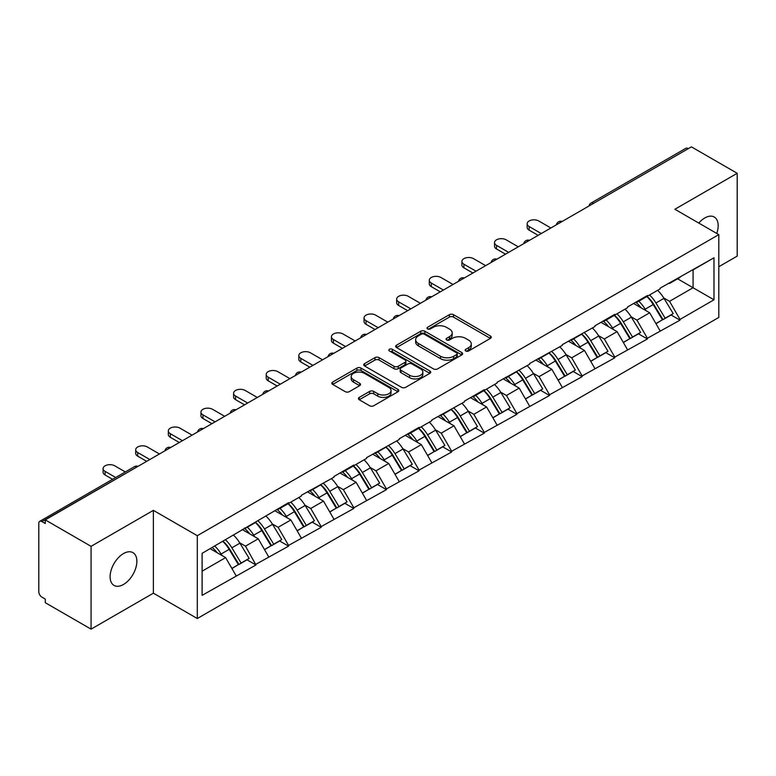 <?xml version="1.0" encoding="UTF-8"?>
<svg xmlns="http://www.w3.org/2000/svg" width="776" height="776" viewBox="0 0 776 776"><rect width="100%" height="100%" fill="white"/><g stroke="black" fill="none" stroke-linecap="round" stroke-linejoin="round"><path stroke-width="1.16" d="M465.736 350.975A2.027 1.174 0 0 0 468.617 350.975L490.422 338.385A2.9 1.678 0 0 0 491.276 337.201A2.9 1.678 0 0 0 490.422 336.008L453.475 314.678A2.9 1.678 0 0 0 449.372 314.678L427.566 327.268A2.027 1.174 0 0 0 426.965 328.102A2.027 1.174 0 0 0 427.566 328.927A2.027 1.174 0 0 0 430.438 328.927L433.26 327.297A9.293 5.364 0 0 1 446.394 327.297L449.479 329.082A9.293 5.364 0 0 1 452.195 332.875A9.293 5.364 0 0 1 449.479 336.668L446.656 338.297A2.027 1.174 0 0 0 446.055 339.122A2.027 1.174 0 0 0 446.656 339.956A2.027 1.174 0 0 0 449.527 339.956L452.35 338.326A9.293 5.364 0 0 1 465.484 338.326L468.558 340.101A9.293 5.364 0 0 1 471.284 343.894A9.293 5.364 0 0 1 468.558 347.687L465.736 349.316A2.027 1.174 0 0 0 465.144 350.141A2.027 1.174 0 0 0 465.736 350.975L465.736 349.316M123.491 553.569A18.925 10.922 -60 0 1 132.948 552.638A18.925 10.922 -60 0 1 135.849 567.799A18.925 10.922 -60 0 1 123.491 584.473A18.925 10.922 -60 0 1 114.023 585.414A18.925 10.922 -60 0 1 111.123 570.253A18.925 10.922 -60 0 1 123.491 553.569M698.788 223.071A18.925 10.922 -60 0 1 704.792 217.959A18.925 10.922 -60 0 1 714.25 217.018A18.925 10.922 -60 0 1 716.752 233.44M359.269 397.39A2.9 1.678 0 0 0 358.415 398.583A2.9 1.678 0 0 0 359.269 399.766L369.628 405.751A2.9 1.678 0 0 0 373.741 405.751L397.962 391.764A2.9 1.678 0 0 0 398.806 390.58A2.9 1.678 0 0 0 397.962 389.397L361.015 368.066A2.9 1.678 0 0 0 356.911 368.066L332.691 382.044A2.9 1.678 0 0 0 331.837 383.237A2.9 1.678 0 0 0 332.691 384.421L345.213 391.647A2.9 1.678 0 0 0 349.316 391.647L359.676 385.662A2.9 1.678 0 0 0 360.53 384.479A2.9 1.678 0 0 0 359.676 383.295L353.468 379.707A7.76 4.481 0 0 1 351.198 376.535A7.76 4.481 0 0 1 355.99 372.393A7.76 4.481 0 0 1 364.448 373.372L388.776 387.408A7.76 4.481 0 0 1 391.046 390.58A7.76 4.481 0 0 1 386.254 394.722A7.76 4.481 0 0 1 377.796 393.752L373.741 391.414A2.9 1.678 0 0 0 369.628 391.414L359.269 397.39L359.269 399.766L369.628 393.82L369.628 391.414M153.386 510.356L91.073 546.333L45.28 519.891L691.406 146.858L737.2 173.291L674.887 209.268L718.799 234.624L197.298 535.702L153.386 510.356L153.386 593.174L197.298 618.52L197.298 535.702M433.464 368.891A2.9 1.678 0 0 0 437.567 368.891L461.788 354.913A2.9 1.678 0 0 0 462.641 353.73A2.9 1.678 0 0 0 461.788 352.546L424.841 331.216A2.9 1.678 0 0 0 420.738 331.216L396.517 345.194A2.9 1.678 0 0 0 395.673 346.377A2.9 1.678 0 0 0 396.517 347.561L433.464 368.891M390.25 351.412A2.027 1.174 0 0 1 392.316 351.703L429.836 373.363L405.654 387.321A2.9 1.678 0 0 1 401.551 387.321L364.604 365.991L364.604 363.624A2.9 1.678 0 0 0 363.75 364.807A2.9 1.678 0 0 0 364.604 365.991M364.604 363.624L374.973 357.639A2.9 1.678 0 0 1 379.076 357.639L394.053 366.291A2.9 1.678 0 0 0 398.166 366.291L405.043 362.314A2.9 1.678 0 0 0 405.887 361.131A2.9 1.678 0 0 0 405.043 359.948L389.436 350.946A2.027 1.174 0 0 1 388.844 350.112A2.027 1.174 0 0 1 390.095 349.025A2.027 1.174 0 0 1 392.316 349.287L429.875 370.967A2.9 1.678 0 0 1 430.719 372.15A2.9 1.678 0 0 1 429.875 373.343L429.875 370.967M197.298 618.52L718.799 317.442L718.799 234.624M222.954 541.299A19.817 11.436 -120 0 1 229.735 549.224L238.969 564.472L247.02 559.826L255.954 564.986L245.497 546.149L239.706 542.802M255.954 564.986L202.109 595.347L202.109 553.327L288.575 502.683L288.575 503.411L301.33 496.048L301.33 495.321L333.952 477.211L333.952 476.493L353.808 465.018L353.808 465.745L366.563 458.383L366.563 457.656L399.184 439.546L399.184 438.828L419.05 427.353L419.05 428.08L431.805 420.718L431.805 419.991L464.426 401.881L464.426 401.163L484.292 389.688L484.292 390.415L497.047 383.053L497.047 382.325L529.668 364.216L529.668 363.488L562.29 345.388L562.29 344.66L594.911 326.55L594.911 325.823L614.767 314.358L614.767 315.085L627.522 307.723L627.522 306.995L647.388 295.53L647.388 296.248L660.143 288.885L660.143 288.158L713.988 257.797L713.988 299.808L680.009 319.431L669.552 301.321L663.761 297.974M647.009 296.471A19.817 11.436 -120 0 1 653.799 304.396L663.024 319.644L671.075 314.998L680.009 320.158L680.009 319.431M680.009 320.158L647.388 338.258L636.931 320.149L631.14 316.812M614.388 315.298A19.817 11.436 -120 0 1 621.178 323.233L630.413 338.481L638.464 333.825L647.388 338.986L647.388 338.258M647.388 338.986L614.767 357.096L604.32 338.986L598.519 335.639M581.777 334.136A19.817 11.436 -120 0 1 588.557 342.061L597.792 357.309L605.843 352.663L614.767 357.823L614.767 357.096M614.767 357.823L582.155 375.923L571.699 357.823L565.908 354.477M549.156 352.964A19.817 11.436 -120 0 1 555.936 360.898L565.17 376.147L573.221 371.5L582.155 376.651L582.155 375.923M582.155 376.651L549.534 394.761L539.077 376.651L533.287 373.305M516.535 371.801A19.817 11.436 -120 0 1 523.315 379.726L532.549 394.974L540.6 390.328L549.534 395.488L549.534 394.761M549.534 395.488L516.913 413.598L506.456 395.488L500.665 392.142M483.914 390.629A19.817 11.436 -120 0 1 490.694 398.563L499.928 413.812L507.979 409.165L516.913 414.316L516.913 413.598M516.913 414.316L484.292 432.426L473.835 414.316L468.044 410.97M451.292 409.466A19.817 11.436 -120 0 1 458.073 417.401L467.307 432.639L475.358 427.993L484.292 433.154L484.292 432.426M484.292 433.154L451.671 451.263L441.214 433.154L435.423 429.807M418.671 428.303A19.817 11.436 -120 0 1 425.452 436.228L434.686 451.477L442.737 446.83L451.671 451.981L451.671 451.263M451.671 451.981L419.05 470.091L408.593 451.981L402.802 448.644M386.05 447.131A19.817 11.436 -120 0 1 392.84 455.066L402.065 470.305L410.116 465.658L419.05 470.819L419.05 470.091M419.05 470.819L386.429 488.928L375.972 470.819L370.181 467.472M353.429 465.969A19.817 11.436 -120 0 1 360.219 473.894L369.454 489.142L377.505 484.496L386.429 489.646L386.429 488.928M386.429 489.646L353.808 507.756L343.361 489.646L337.56 486.31M320.818 484.796A19.817 11.436 -120 0 1 327.598 492.731L336.832 507.97L344.884 503.323L353.808 508.484L353.808 507.756M353.808 508.484L321.196 526.594L310.74 508.484L304.949 505.137M288.197 503.634A19.817 11.436 -120 0 1 294.977 511.559L304.211 526.807L312.262 522.161L321.196 527.311L321.196 526.594M321.196 527.311L288.575 545.421L278.118 527.311L272.327 523.975M255.576 522.461A19.817 11.436 -120 0 1 262.356 530.396L271.59 545.644L279.641 540.988L288.575 546.149L288.575 545.421M288.575 546.149L255.954 564.259M244.867 527.923L245.497 528.281L255.954 522.248M245.497 546.149L258.253 538.787L242.151 529.484M268.709 556.896L258.253 538.787M277.488 509.085L278.118 509.444L288.575 503.411M278.118 527.311L290.874 519.949L274.772 510.657M301.33 538.059L290.874 519.949M310.109 490.257L310.74 490.616L321.196 484.583M310.74 508.484L323.495 501.121L307.393 491.819M333.952 519.231L323.495 501.121M342.73 471.42L343.361 471.779L353.808 465.745M343.361 489.646L356.116 482.284L340.014 472.991M366.563 500.394L356.116 482.284M375.351 452.583L375.972 452.951L386.429 446.908M375.972 470.819L388.727 463.456L372.635 454.154M399.184 481.556L388.727 463.456M407.972 433.755L408.593 434.114L419.05 428.08M408.593 451.981L421.349 444.619L405.247 435.326M431.805 462.729L421.349 444.619M440.593 414.917L441.214 415.286L451.671 409.243M441.214 433.154L453.97 425.791L437.868 416.489M464.426 443.891L453.97 425.791M473.205 396.09L473.835 396.449L484.292 390.415M473.835 414.316L486.591 406.954L470.489 397.661M497.047 425.064L486.591 406.954M505.826 377.252L506.456 377.621L516.913 371.578M506.456 395.488L519.212 388.116L503.11 378.824M529.668 406.226L519.212 388.116M538.447 358.425L539.077 358.784L549.534 352.75M539.077 376.651L551.833 369.289L535.731 359.996M562.29 387.399L551.833 369.289M571.068 339.587L571.699 339.956L582.155 333.913M571.699 357.823L584.454 350.451L568.352 341.159M594.911 368.561L584.454 350.451M603.689 320.76L604.32 321.118L614.767 315.085M604.32 338.986L617.075 331.624L600.973 322.331M627.522 349.733L617.075 331.624M636.31 301.922L636.931 302.291L647.388 296.248M636.931 320.149L649.687 312.786L633.594 303.494M660.143 330.896L649.687 312.786M688.273 148.662L593.543 203.351M592.214 204.127A4.433 2.561 120 0 1 593.339 203.234A4.433 2.561 60 0 0 591.118 203.011L685.838 148.323A4.433 2.561 60 0 1 688.06 148.546M668.931 283.095L669.552 283.453L680.009 277.42M669.552 301.321L693.075 287.741L693.075 269.873L713.988 257.797M677.603 278.807L713.988 299.808M718.799 266.731L737.2 256.109L737.2 173.291M91.073 546.333L91.073 629.142L45.28 602.71L45.28 599.082L41.933 597.151A4.433 2.561 -120 0 1 38.8 591.719L38.8 523.393A4.433 2.561 -120 0 1 39.721 521.365A4.433 2.561 -120 0 1 41.933 521.579L45.28 523.509L45.28 519.891M91.073 629.142L153.386 593.174M202.109 571.194L225.632 557.614L210.16 548.68M236.088 575.724L225.632 557.614M653.334 304.755L654.372 305.346M620.713 323.582L621.751 324.184M588.092 342.42L589.13 343.021M555.48 361.247L556.508 361.849M522.859 380.085L523.887 380.686M490.238 398.922L491.276 399.514M457.617 417.75L458.655 418.351M424.996 436.587L426.034 437.179M392.375 455.415L393.413 456.016M359.754 474.252L360.791 474.844M327.132 493.08L328.17 493.681M294.521 511.917L295.549 512.509M261.9 530.745L262.928 531.347M229.279 549.583L230.317 550.174M466.551 351.256L468.558 350.102A9.293 5.364 0 0 0 471.284 346.309L471.284 343.894M452.195 332.875L452.195 335.29A9.293 5.364 0 0 1 449.479 339.083L447.461 340.237M490.383 338.404L453.475 317.093A2.9 1.678 0 0 0 449.372 317.093L428.371 329.218M461.788 352.546L461.788 354.913L424.841 333.631A2.9 1.678 0 0 0 420.738 333.631L396.555 347.59M456.657 354.554A2.027 1.174 0 0 0 457.248 353.73A2.027 1.174 0 0 0 456.657 352.896L424.23 334.175A2.027 1.174 0 0 0 421.358 334.175L418.38 335.892A9.293 5.364 0 0 0 415.655 339.684A9.293 5.364 0 0 0 418.38 343.477L440.545 356.271A9.293 5.364 0 0 0 453.679 356.271L456.657 354.554L456.657 356.97A2.027 1.174 0 0 0 457.248 356.145L457.248 353.73M415.655 339.684L415.655 342.1A9.293 5.364 0 0 0 418.38 345.892L418.38 343.477M456.657 356.97L453.679 358.687A9.293 5.364 0 0 1 440.545 358.687L418.38 345.892M364.642 366.01L374.973 360.054L374.973 357.639M405.887 361.131L405.887 363.546A2.9 1.678 0 0 1 405.043 364.73L398.166 368.707A2.9 1.678 0 0 1 394.053 368.707L379.076 360.054A2.9 1.678 0 0 0 374.973 360.054M409.602 375.264A7.76 4.481 0 0 0 418.07 376.234A7.76 4.481 0 0 0 422.862 372.092A7.76 4.481 0 0 0 420.582 368.92L412.017 363.973A2.9 1.678 0 0 0 407.914 363.973L401.037 367.95A2.9 1.678 0 0 0 400.183 369.134A2.9 1.678 0 0 0 401.037 370.317L409.602 375.264L409.602 377.679A7.76 4.481 0 0 0 418.07 378.649A7.76 4.481 0 0 0 422.862 374.507L422.862 372.092M400.183 369.134L400.183 371.549A2.9 1.678 0 0 0 401.037 372.732L401.037 370.317M409.602 377.679L401.037 372.732M391.046 390.58L391.046 392.995A7.76 4.481 0 0 1 386.254 397.137A7.76 4.481 0 0 1 377.796 396.167L373.741 393.82A2.9 1.678 0 0 0 369.628 393.82M351.198 376.535L351.198 378.95A7.76 4.481 0 0 0 353.468 382.122L353.468 379.707M359.637 385.682L353.468 382.122M397.962 389.397L397.962 391.764L361.015 370.482A2.9 1.678 0 0 0 356.911 370.482L332.729 384.44M529.145 226.534L529.145 230.152A6.8 3.928 180 0 1 527.156 227.378L527.156 223.76A6.8 3.928 0 0 0 529.145 226.534L541.27 233.537M550.892 227.979L538.767 220.976A6.8 3.928 0 0 0 531.347 220.132A6.8 3.928 0 0 0 527.156 223.76M657.631 290.34A24.25 13.997 60 0 1 663.984 298.333L655.933 302.98A24.25 13.997 -120 0 0 649.58 294.987M655.933 302.98L665.168 318.228L673.219 313.582L663.984 298.333M663.024 319.644L665.168 318.228M671.075 314.998L673.219 313.582M635.709 302.271A19.817 11.436 60 0 1 641.18 307.878M638.803 301.204A24.25 13.997 60 0 1 645.166 309.197L646.068 310.701M655.992 323.708L662.442 319.799L653.208 304.551A24.25 13.997 -120 0 0 646.854 296.558M662.442 319.799L655.914 323.563M529.145 230.152L538.137 235.341M496.524 245.361L496.524 248.989A6.8 3.928 180 0 1 494.535 246.205L494.535 242.587A6.8 3.928 0 0 0 496.524 245.361L508.649 252.365M518.271 246.816L506.146 239.813A6.8 3.928 0 0 0 498.735 238.959A6.8 3.928 0 0 0 494.535 242.587M625.01 309.178A24.25 13.997 60 0 1 631.363 317.161L623.312 321.817A24.25 13.997 -120 0 0 616.959 313.824M623.312 321.817L632.547 337.056L640.598 332.409L631.363 317.161M630.413 338.481L632.547 337.056M638.464 333.825L640.598 332.409M603.088 321.099A19.817 11.436 60 0 1 608.559 326.706M606.192 320.042A24.25 13.997 60 0 1 612.545 328.025L613.457 329.528M623.37 342.536L629.831 338.627L620.596 323.379A24.25 13.997 -120 0 0 614.233 315.386M629.831 338.627L623.293 342.4M496.524 248.989L505.515 254.179M463.902 264.199L463.902 267.817A6.8 3.928 180 0 1 461.914 265.043L461.914 261.425A6.8 3.928 0 0 0 463.902 264.199L476.027 271.202M485.65 265.644L473.525 258.641A6.8 3.928 0 0 0 466.114 257.797A6.8 3.928 0 0 0 461.914 261.425M592.389 328.005A24.25 13.997 60 0 1 598.742 335.998L590.691 340.645A24.25 13.997 -120 0 0 584.338 332.652M590.691 340.645L599.926 355.893L607.977 351.247L598.742 335.998M597.792 357.309L599.926 355.893M605.843 352.663L607.977 351.247M570.476 339.936A19.817 11.436 60 0 1 575.938 345.543M573.571 338.87A24.25 13.997 60 0 1 579.924 346.862L580.836 348.366M590.749 361.373L597.21 357.464L587.975 342.216A24.25 13.997 -120 0 0 581.622 334.223M597.21 357.464L590.672 361.228M463.902 267.817L472.894 273.006M431.281 283.027L431.281 286.654A6.8 3.928 180 0 1 429.293 283.88L429.293 280.252A6.8 3.928 0 0 0 431.281 283.027L443.416 290.03M453.029 284.482L440.904 277.478A6.8 3.928 0 0 0 433.493 276.625A6.8 3.928 0 0 0 429.293 280.252M559.768 346.843A24.25 13.997 60 0 1 566.121 354.826L558.07 359.482A24.25 13.997 -120 0 0 551.717 351.489M558.07 359.482L567.304 374.721L575.356 370.074L566.121 354.826M565.17 376.147L567.304 374.721M573.221 371.5L575.356 370.074M537.855 358.764A19.817 11.436 60 0 1 543.316 364.371M540.95 357.707A24.25 13.997 60 0 1 547.303 365.7L548.215 367.203M558.138 380.201L564.588 376.292L555.354 361.044A24.25 13.997 -120 0 0 549.001 353.061M564.588 376.292L558.051 380.065M431.281 286.654L440.273 291.844M398.66 301.864L398.66 305.482A6.8 3.928 180 0 1 396.672 302.708L396.672 299.09A6.8 3.928 0 0 0 398.66 301.864L410.795 308.867M420.408 303.309L408.283 296.306A6.8 3.928 0 0 0 400.872 295.462A6.8 3.928 0 0 0 396.672 299.09M527.147 365.671A24.25 13.997 60 0 1 533.5 373.663L525.449 378.31A24.25 13.997 -120 0 0 519.096 370.317M525.449 378.31L534.683 393.558L542.734 388.912L533.5 373.663M532.549 394.974L534.683 393.558M540.6 390.328L542.734 388.912M505.234 377.602A19.817 11.436 60 0 1 510.695 383.208M508.328 376.535A24.25 13.997 60 0 1 514.682 384.527L515.594 386.031M525.517 399.039L531.967 395.13L522.733 379.881A24.25 13.997 -120 0 0 516.38 371.888M531.967 395.13L525.43 398.903M398.66 305.482L407.652 310.672M366.049 320.692L366.049 324.32A6.8 3.928 180 0 1 364.051 321.545L364.051 317.918A6.8 3.928 0 0 0 366.049 320.692L378.174 327.695M387.787 322.147L375.662 315.143A6.8 3.928 0 0 0 368.251 314.29A6.8 3.928 0 0 0 364.051 317.918M494.525 384.508A24.25 13.997 60 0 1 500.879 392.501L492.828 397.147A24.25 13.997 -120 0 0 486.474 389.154M492.828 397.147L502.062 412.386L510.113 407.74L500.879 392.501M499.928 413.812L502.062 412.386M507.979 409.165L510.113 407.74M472.613 396.429A19.817 11.436 60 0 1 478.074 402.036M475.707 395.372A24.25 13.997 60 0 1 482.061 403.365L482.973 404.868M492.896 417.866L499.346 413.957L490.112 398.709A24.25 13.997 -120 0 0 483.758 390.726M499.346 413.957L492.818 417.73M366.049 324.32L375.031 329.509M333.428 339.529L333.428 343.147A6.8 3.928 180 0 1 331.43 340.373L331.43 336.755A6.8 3.928 0 0 0 333.428 339.529L345.553 346.532M355.175 340.974L343.04 333.981A6.8 3.928 0 0 0 335.63 333.127A6.8 3.928 0 0 0 331.43 336.755M461.904 403.336A24.25 13.997 60 0 1 468.258 411.329L460.207 415.975A24.25 13.997 -120 0 0 453.853 407.982M460.207 415.975L469.441 431.223L477.492 426.577L468.258 411.329M467.307 432.639L469.441 431.223M475.358 427.993L477.492 426.577M439.992 415.267A19.817 11.436 60 0 1 445.453 420.873M443.086 414.2A24.25 13.997 60 0 1 449.44 422.192L450.352 423.696M460.275 436.704L466.725 432.795L457.491 417.546A24.25 13.997 -120 0 0 451.137 409.553M466.725 432.795L460.197 436.568M333.428 343.147L342.42 348.346M300.807 358.366L300.807 361.985A6.8 3.928 180 0 1 298.808 359.21L298.808 355.583A6.8 3.928 0 0 0 300.807 358.366L312.932 365.36M322.554 359.812L310.419 352.808A6.8 3.928 0 0 0 303.009 351.955A6.8 3.928 0 0 0 298.808 355.583M429.283 422.173A24.25 13.997 60 0 1 435.646 430.166L427.595 434.812A24.25 13.997 -120 0 0 421.232 426.819M427.595 434.812L436.83 450.061L444.871 445.405L435.646 430.166M434.686 451.477L436.83 450.061M442.737 446.83L444.871 445.405M407.371 434.094A19.817 11.436 60 0 1 412.842 439.701M410.465 433.037A24.25 13.997 60 0 1 416.819 441.03L417.73 442.533M427.654 455.541L434.104 451.622L424.87 436.384A24.25 13.997 -120 0 0 418.516 428.391M434.104 451.622L427.576 455.396M300.807 361.985L309.799 367.174M268.186 377.194L268.186 380.812A6.8 3.928 180 0 1 266.197 378.038L266.197 374.42A6.8 3.928 0 0 0 268.186 377.194L280.311 384.198M289.933 378.639L277.808 371.646A6.8 3.928 0 0 0 270.387 370.792A6.8 3.928 0 0 0 266.197 374.42M396.672 441.001A24.25 13.997 60 0 1 403.025 448.994L394.974 453.64A24.25 13.997 -120 0 0 388.621 445.647M394.974 453.64L404.209 468.888L412.26 464.242L403.025 448.994M402.065 470.305L404.209 468.888M410.116 465.658L412.26 464.242M374.75 452.932A19.817 11.436 60 0 1 380.221 458.538M377.844 451.865A24.25 13.997 60 0 1 384.207 459.858L385.109 461.361M395.032 474.369L401.483 470.46L392.249 455.211A24.25 13.997 -120 0 0 385.895 447.219M401.483 470.46L394.955 474.233M268.186 380.812L277.178 386.011M235.564 396.032L235.564 399.65A6.8 3.928 180 0 1 233.576 396.875L233.576 393.248A6.8 3.928 0 0 0 235.564 396.032L247.689 403.025M257.312 397.477L245.187 390.474A6.8 3.928 0 0 0 237.776 389.62A6.8 3.928 0 0 0 233.576 393.248M364.051 459.838A24.25 13.997 60 0 1 370.404 467.831L362.353 472.477A24.25 13.997 -120 0 0 356 464.485M362.353 472.477L371.588 487.726L379.639 483.07L370.404 467.831M369.454 489.142L371.588 487.726M377.505 484.496L379.639 483.07M342.129 471.76A19.817 11.436 60 0 1 347.6 477.366M345.233 470.702A24.25 13.997 60 0 1 351.586 478.695L352.498 480.199M362.411 493.206L368.872 489.287L359.637 474.049A24.25 13.997 -120 0 0 353.274 466.056M368.872 489.287L362.334 493.061M235.564 399.65L244.556 404.839M202.943 414.859L202.943 418.487A6.8 3.928 180 0 1 200.955 415.703L200.955 412.085A6.8 3.928 0 0 0 202.943 414.859L215.068 421.863M224.691 416.305L212.566 409.311A6.8 3.928 0 0 0 205.155 408.457A6.8 3.928 0 0 0 200.955 412.085M331.43 478.666A24.25 13.997 60 0 1 337.783 486.659L329.732 491.305A24.25 13.997 -120 0 0 323.379 483.322M329.732 491.305L338.966 506.553L347.017 501.907L337.783 486.659M336.832 507.97L338.966 506.553M344.884 503.323L347.017 501.907M309.517 490.597A19.817 11.436 60 0 1 314.978 496.204M312.612 489.53A24.25 13.997 60 0 1 318.965 497.523L319.877 499.026M329.79 512.034L336.25 508.125L327.016 492.876A24.25 13.997 -120 0 0 320.663 484.884M336.25 508.125L329.713 511.898M202.943 418.487L211.935 423.677M170.322 433.697L170.322 437.315A6.8 3.928 180 0 1 168.334 434.541L168.334 430.913A6.8 3.928 0 0 0 170.322 433.697L182.457 440.7M192.07 435.142L179.945 428.139A6.8 3.928 0 0 0 172.534 427.285A6.8 3.928 0 0 0 168.334 430.913M298.808 497.503A24.25 13.997 60 0 1 305.162 505.496L297.111 510.142A24.25 13.997 -120 0 0 290.757 502.15M297.111 510.142L306.345 525.391L314.396 520.745L305.162 505.496M304.211 526.807L306.345 525.391M312.262 522.161L314.396 520.745M276.896 509.434A19.817 11.436 60 0 1 282.357 515.031M279.99 508.367A24.25 13.997 60 0 1 286.344 516.36L287.256 517.864M297.179 530.871L303.629 526.952L294.395 511.714A24.25 13.997 -120 0 0 288.041 503.721M303.629 526.952L297.092 530.726M170.322 437.315L179.314 442.504M137.701 452.524L137.701 456.152A6.8 3.928 180 0 1 135.713 453.368L135.713 449.75A6.8 3.928 0 0 0 137.701 452.524L149.836 459.528M159.449 453.979L147.324 446.976A6.8 3.928 0 0 0 139.913 446.122A6.8 3.928 0 0 0 135.713 449.75M266.187 516.331A24.25 13.997 60 0 1 272.541 524.324L264.49 528.97A24.25 13.997 -120 0 0 258.136 520.987M264.49 528.97L273.724 544.218L281.775 539.572L272.541 524.324M271.59 545.644L273.724 544.218M279.641 540.988L281.775 539.572M244.275 528.262A19.817 11.436 60 0 1 249.736 533.869M247.369 527.205A24.25 13.997 60 0 1 253.723 535.188L254.635 536.691M264.558 549.699L271.008 545.79L261.774 530.542A24.25 13.997 -120 0 0 255.42 522.549M271.008 545.79L264.47 549.563M137.701 456.152L146.693 461.342M105.09 471.362L105.09 474.98A6.8 3.928 180 0 1 103.092 472.206L103.092 468.588A6.8 3.928 0 0 0 105.09 471.362L115.702 477.492M125.324 471.934L114.703 465.804A6.8 3.928 0 0 0 107.292 464.96A6.8 3.928 0 0 0 103.092 468.588M233.566 535.168A24.25 13.997 60 0 1 239.92 543.161L231.869 547.808A24.25 13.997 -120 0 0 225.515 539.815M231.869 547.808L241.103 563.056L249.154 558.41L239.92 543.161M238.969 564.472L241.103 563.056M247.02 559.826L249.154 558.41M212.188 547.517A19.817 11.436 60 0 1 217.115 552.706M214.748 546.032A24.25 13.997 60 0 1 221.102 554.025L222.014 555.529M231.937 568.536L238.387 564.627L229.153 549.379A24.25 13.997 -120 0 0 222.799 541.386M238.387 564.627L231.859 568.391M105.09 474.98L112.569 479.306M136.867 467.016L41.933 521.579M137.788 466.483A4.433 2.561 -60 0 0 136.663 466.89A4.433 2.561 -120 0 0 134.442 466.677L39.721 521.365M559.593 222.954A4.433 2.561 120 0 1 560.718 222.062A4.433 2.561 -60 0 1 561.843 221.655M526.972 241.792A4.433 2.561 120 0 1 528.097 240.899A4.433 2.561 -60 0 1 529.222 240.492M494.351 260.62A4.433 2.561 120 0 1 495.476 259.727A4.433 2.561 -60 0 1 496.601 259.32M461.73 279.457A4.433 2.561 120 0 1 462.855 278.565A4.433 2.561 -60 0 1 463.98 278.157M429.109 298.285A4.433 2.561 120 0 1 430.234 297.392A4.433 2.561 -60 0 1 431.369 296.985M396.497 317.122A4.433 2.561 120 0 1 397.622 316.23A4.433 2.561 -60 0 1 398.748 315.822M363.876 335.95A4.433 2.561 120 0 1 365.001 335.057A4.433 2.561 -60 0 1 366.126 334.65M331.255 354.787A4.433 2.561 120 0 1 332.38 353.895A4.433 2.561 -60 0 1 333.505 353.487M298.634 373.615A4.433 2.561 120 0 1 299.759 372.732A4.433 2.561 -60 0 1 300.884 372.315M266.013 392.452A4.433 2.561 120 0 1 267.138 391.56A4.433 2.561 -60 0 1 268.263 391.152M233.392 411.29A4.433 2.561 120 0 1 234.517 410.397A4.433 2.561 -60 0 1 235.642 409.99M200.771 430.117A4.433 2.561 120 0 1 201.896 429.225A4.433 2.561 -60 0 1 203.021 428.818M168.149 448.955A4.433 2.561 120 0 1 169.275 448.062A4.433 2.561 -60 0 1 170.41 447.655M468.558 350.102L468.558 347.687M446.656 339.956L446.656 338.297M449.479 339.083L449.479 336.668M427.566 328.927L427.566 327.268M449.372 317.093L449.372 314.678M453.475 317.093L453.475 314.678M490.422 338.385L490.422 336.008M396.517 347.561L396.517 345.194M420.738 333.631L420.738 331.216M424.841 333.631L424.841 331.216M440.545 358.687L440.545 356.271M453.679 358.687L453.679 356.271M379.076 360.054L379.076 357.639M394.053 368.707L394.053 366.291M398.166 368.707L398.166 366.291M405.043 364.73L405.043 362.314M392.316 351.703L392.316 349.287M373.741 393.82L373.741 391.414M377.796 396.167L377.796 393.752M359.676 385.662L359.676 383.295M332.691 384.421L332.691 382.044M356.911 370.482L356.911 368.066M361.015 370.482L361.015 368.066M653.208 304.551L645.166 309.197M620.596 323.379L612.545 328.025M587.975 342.216L579.924 346.862M555.354 361.044L547.303 365.7M522.733 379.881L514.682 384.527M490.112 398.709L482.061 403.365M457.491 417.546L449.44 422.192M424.87 436.384L416.819 441.03M392.249 455.211L384.207 459.858M359.637 474.049L351.586 478.695M327.016 492.876L318.965 497.523M294.395 511.714L286.344 516.36M261.774 530.542L253.723 535.188M229.153 549.379L221.102 554.025M591.118 203.011A4.433 4.433 0 0 0 588.984 205.989M562.144 221.48A4.433 4.433 0 0 0 556.373 224.817M529.523 240.317A4.433 4.433 0 0 0 523.752 243.654M496.902 259.155A4.433 4.433 0 0 0 491.13 262.482M464.281 277.983A4.433 4.433 0 0 0 458.509 281.319M431.66 296.82A4.433 4.433 0 0 0 425.888 300.147M399.039 315.648A4.433 4.433 0 0 0 393.267 318.985M366.418 334.485A4.433 4.433 0 0 0 360.646 337.812M333.796 353.313A4.433 4.433 0 0 0 328.025 356.65M301.185 372.15A4.433 4.433 0 0 0 295.413 375.477M268.564 390.978A4.433 4.433 0 0 0 262.792 394.315M235.943 409.815A4.433 4.433 0 0 0 230.171 413.142M203.322 428.643A4.433 4.433 0 0 0 197.55 431.98M170.701 447.48A4.433 4.433 0 0 0 164.929 450.808M138.079 466.308A4.433 4.433 0 0 0 134.442 466.677"/></g></svg>
